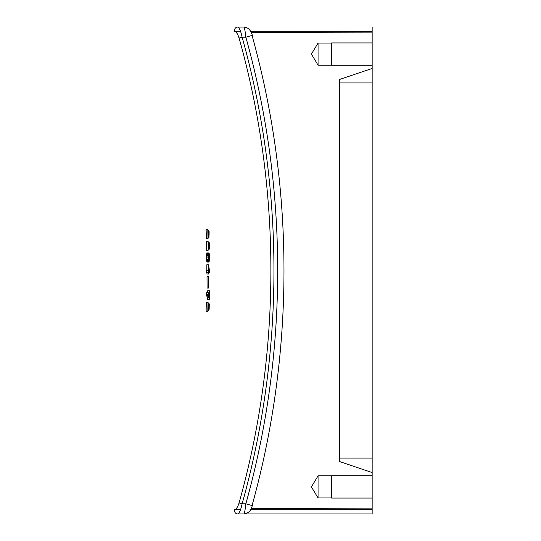 <?xml version="1.0" encoding="UTF-8"?>
<svg xmlns="http://www.w3.org/2000/svg" width="541" height="541" viewBox="0 0 541 541"><rect width="100%" height="100%" fill="white"/><g stroke="black" fill="none" stroke-linecap="round" stroke-linejoin="round"><path stroke-width="0.81" d="M251.227 508.608L372.161 508.858L372.161 513.95L243.775 513.95C244.512 513.355 245.201 509.974 245.844 503.806C288.279 352.049 288.312 189.019 245.844 37.194C245.201 31.02 244.512 27.638 243.775 27.05L237.661 27.05A3.381 3.165 90 0 0 234.605 31.297L240.502 31.195M240.502 509.805L234.605 509.703C236.241 509.352 237.729 507.106 239.075 502.954L242.125 503.806C284.654 351.657 284.471 188.478 242.125 37.194C240.806 30.999 239.318 27.618 237.661 27.05L243.775 27.05C247.149 27.618 249.205 28.7 249.949 30.296C250.774 31.195 251.579 32.886 252.356 35.381L245.844 37.194L242.125 37.194L239.075 38.046C237.729 33.894 236.241 31.648 234.605 31.297M234.605 509.703A3.381 3.165 90 0 0 237.661 513.95L243.775 513.95C250.497 512.557 250.868 509.554 252.356 505.625L245.844 503.806L242.125 503.806C240.799 510.007 239.311 513.389 237.661 513.95L372.161 513.95L372.161 509.696L250.571 509.798M252.045 35.463C294.649 188.451 294.608 352.624 252.045 505.537M250.571 31.202L372.161 31.304L372.161 27.05L372.161 32.142L251.227 32.392M239.075 502.954C281.482 351.751 281.496 189.303 239.075 38.046M372.161 31.304L372.161 82.942L339.478 82.942L339.478 461.514L372.161 472.563L372.161 458.7M372.161 82.225L372.161 68.464L339.478 79.486L339.478 82.942M331.586 475.742L331.586 498.058L331.586 475.742L372.161 475.742L372.161 498.058L372.161 82.942M331.586 498.058L372.161 498.058L372.161 509.696M372.161 508.858L372.161 32.142M372.161 65.258L372.161 42.942L331.586 42.942L331.586 65.258L372.161 65.258M206.615 250.213L206.351 241.252L208.048 241.252L208.184 250.213L206.479 250.213M207.007 274.05L206.608 270.5L208.305 270.5L208.305 272.36L206.608 272.36M206.858 270.5L206.845 264.752L208.549 264.752L208.305 270.5M207.081 288.082L207.014 276.755L208.718 276.755L208.637 288.082L206.933 288.082M207.636 292.478L207.656 290.788L209.36 290.788L209.266 297.55L208.38 292.816L206.466 292.478L206.439 294.507L207.737 299.579M208.251 256.975L208.596 262.047L206.892 262.047L206.547 256.975L206.824 252.918L208.522 252.918L208.251 256.975L206.547 256.975M206.114 311.244L206.31 302.284L208.008 302.284L207.812 311.244L206.114 311.244M206.432 238.547L206.107 229.587L207.805 229.587L208.001 238.547L206.297 238.547M331.586 497.957L331.586 475.843L318.061 475.843L318.061 497.957L318.061 475.843L311.413 486.9L318.061 497.957L331.586 497.957M331.586 65.258L331.586 42.942M331.586 65.157L331.586 43.043L318.061 43.043L318.061 65.157L318.061 43.043L311.413 54.1L318.061 65.157L331.586 65.157M208.184 250.213L208.224 243.619L208.995 249.536L209.455 248.184L209.157 242.097L209.266 244.803L208.65 244.803M209.218 244.295L208.603 244.295M209.266 244.803L209.293 245.479L208.725 245.479M209.205 247.677L209.293 245.479M209.009 247.677L208.048 241.252M209.096 249.705L208.312 249.705M208.995 249.536L208.305 249.536M208.88 248.86L208.299 248.86M208.84 248.522L208.292 248.522M208.698 247.169L208.278 247.169M209.293 246.831L208.887 246.831M209.306 246.155L208.806 246.155M208.982 241.928L208.292 241.928M209.009 243.788L208.542 243.788M209.151 243.957L208.562 243.957M208.549 264.752L209.692 272.36L208.711 272.36L208.711 274.05L206.851 274.05M208.555 274.05L208.305 272.36M208.427 272.36L206.851 272.36M208.711 270.5L208.704 266.612L209.32 270.5L208.711 270.5M208.637 288.082L208.718 276.755M208.163 292.478L208.136 294.507L206.439 294.507M208.136 294.507L209.252 299.579L207.548 299.579M208.954 297.55L207.244 297.55M208.704 296.197L207 296.197M208.515 295.352L206.811 295.352M208.339 294.845L206.635 294.845M209.36 290.788L209.252 299.579M208.596 262.047L208.927 260.525M208.988 260.525L209.198 261.371L208.833 261.371M208.522 252.918L208.907 254.777L209.218 253.594L209.536 255.115L209.198 261.371M209.428 257.144L209.266 259.511L209.232 255.453L209.428 257.144L208.251 257.144M208.664 260.018L208.623 254.946L208.596 260.018M209.421 258.497L209.029 258.497M209.401 256.468L209.015 256.468M209.435 257.82L209.009 257.82M208.819 256.299L208.407 256.299M208.846 257.82L208.407 257.82M208.833 258.666L208.427 258.666M208.488 261.709L206.79 261.709M208.413 261.202L206.716 261.202M208.339 260.356L206.642 260.356M208.292 259.342L206.594 259.342M208.258 257.989L206.561 257.989M208.265 255.623L206.567 255.623M208.292 254.608L206.594 254.608M208.353 253.763L206.655 253.763M208.42 253.256L206.723 253.256M209.137 253.594L208.772 253.594M207.812 311.244L208.096 304.651L208.657 310.568L207.967 310.568M208.562 309.892L207.981 309.892M208.535 309.553L207.987 309.553M208.441 308.201L208.021 308.201M208.657 310.568L209.164 309.215L209.266 304.482L208.914 302.96L208.792 308.877L208.008 302.284M209.049 307.863L208.643 307.863M209.083 307.187L208.589 307.187M209.103 306.51L208.528 306.51M209.096 305.834L208.481 305.834M209.063 305.327L208.447 305.327M209.009 304.989L208.42 304.989M208.914 302.96L208.224 302.96M208.745 310.737L207.96 310.737M208.001 238.547L208.021 233.137M208.217 233.137L208.048 234.321M208.366 234.321L208.643 236.857L208.102 236.857M208.495 235.504L208.075 235.504M208.643 236.857L208.109 237.195M208.684 237.195L208.907 238.04L208.123 238.04M208.812 237.871L208.123 237.871M208.048 230.263L208.819 230.263L209.157 231.785L208.907 238.04M208.738 230.263L208.785 232.123L208.312 232.123M208.38 232.63L208.995 232.63L208.785 232.123M208.927 232.292L208.339 232.292M208.995 232.63L209.042 233.137L208.434 233.137M209.042 233.137L209.083 233.813L208.508 233.813M209.083 233.813L209.096 234.49L208.596 234.49M209.096 234.49L208.812 236.011L207.805 229.587M209.09 235.166L208.684 235.166M372.161 458.058L339.478 458.058"/></g></svg>
